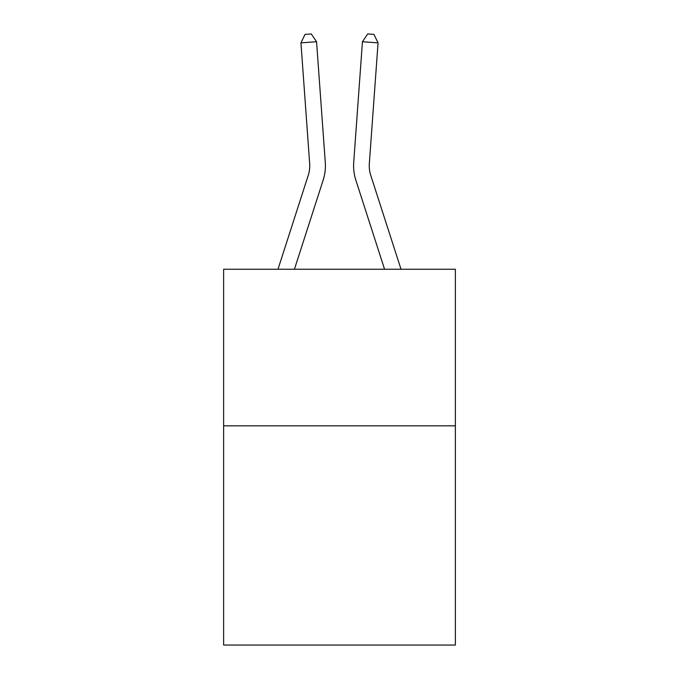 <?xml version="1.0" encoding="UTF-8"?>
<svg xmlns="http://www.w3.org/2000/svg" width="679" height="679" viewBox="0 0 679 679"><rect width="100%" height="100%" fill="white"/><g stroke="black" fill="none" stroke-linecap="round" stroke-linejoin="round"><path stroke-width="1.02" d="M455.371 425.826L455.371 645.05L223.629 645.05L223.629 269.24L455.371 269.24L455.371 425.826L223.629 425.826M325.283 162.383L316.558 41.733L325.283 162.383A46.978 46.978 0 0 1 323.145 180.181L294.431 269.24M401.017 269.24L370.759 175.377A31.319 31.319 0 0 1 369.334 163.512L378.059 42.862L362.442 41.733L353.717 162.383A46.978 46.978 0 0 0 355.855 180.181L384.569 269.24M378.059 42.862L373.959 34.4L367.712 33.95L362.442 41.733L353.717 162.383M370.759 175.377A31.319 31.319 0 0 1 369.334 163.512A31.319 31.319 0 0 0 370.759 175.377A31.319 31.319 0 0 1 369.334 163.512A31.319 31.319 0 0 0 370.759 175.377A31.319 31.319 0 0 1 369.334 163.512A31.319 31.319 0 0 0 370.759 175.377A31.319 31.319 0 0 1 369.334 163.512A31.319 31.319 0 0 0 370.759 175.377A31.319 31.319 0 0 1 369.334 163.512A31.319 31.319 0 0 0 370.759 175.377A31.319 31.319 0 0 1 369.334 163.512A31.319 31.319 0 0 0 370.759 175.377A31.319 31.319 0 0 1 369.334 163.512A31.319 31.319 0 0 0 370.759 175.377A31.319 31.319 0 0 1 369.334 163.512A31.319 31.319 0 0 0 370.759 175.377A31.319 31.319 0 0 1 369.334 163.512A31.319 31.319 0 0 0 370.759 175.377A31.319 31.319 0 0 1 369.334 163.512A31.319 31.319 0 0 0 370.759 175.377A31.319 31.319 0 0 1 369.334 163.512A31.319 31.319 0 0 0 370.759 175.377A31.319 31.319 0 0 1 369.334 163.512A31.319 31.319 0 0 0 370.759 175.377A31.319 31.319 0 0 1 369.334 163.512A31.319 31.319 0 0 0 370.759 175.377A31.319 31.319 0 0 1 369.334 163.512A31.319 31.319 0 0 0 370.759 175.377A31.319 31.319 0 0 1 369.334 163.512A31.319 31.319 0 0 0 370.759 175.377A31.319 31.319 0 0 1 369.334 163.512A31.319 31.319 0 0 0 370.759 175.377A31.319 31.319 0 0 1 369.334 163.512A31.319 31.319 0 0 0 370.759 175.377A31.319 31.319 0 0 1 369.334 163.512A31.319 31.319 0 0 0 370.759 175.377M316.558 41.733L300.941 42.862L305.041 34.4L311.288 33.95L316.558 41.733M277.983 269.24L308.241 175.377A31.319 31.319 0 0 0 309.666 163.512L300.941 42.862"/></g></svg>
